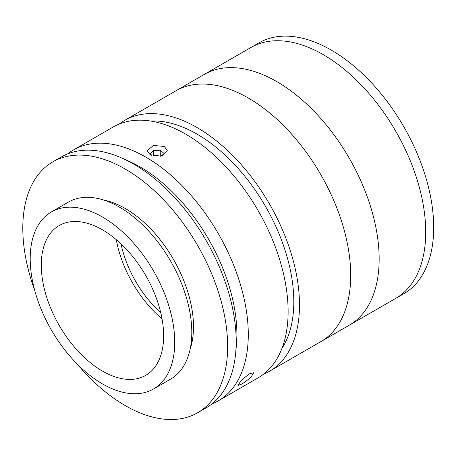 <?xml version="1.0" encoding="UTF-8"?>
<svg xmlns="http://www.w3.org/2000/svg" width="456" height="456" viewBox="0 0 456 456"><rect width="100%" height="100%" fill="white"/><g stroke="black" fill="none" stroke-linecap="round" stroke-linejoin="round"><path stroke-width="0.68" d="M119.187 124.066A144.843 83.625 60 0 1 124.653 120.39L250.874 47.521A144.843 83.625 60 0 1 323.298 54.691A144.843 83.625 60 0 1 417.918 182.332A144.843 83.625 60 0 1 395.717 298.395L403.697 293.789A144.843 83.625 60 0 0 425.898 177.726A144.843 83.625 60 0 0 331.273 50.086A144.843 83.625 60 0 0 258.854 42.915L250.874 47.521A144.843 83.625 60 0 1 323.298 54.691A144.843 83.625 60 0 1 417.918 182.332A144.843 83.625 60 0 1 395.717 298.395L349.153 325.276A144.843 83.625 60 0 0 371.361 209.213A144.843 83.625 60 0 0 276.735 81.573A144.843 83.625 60 0 0 204.311 74.402A144.843 83.625 60 0 1 253.525 71.25A144.843 83.625 60 0 1 366.271 194.108A144.843 83.625 60 0 1 349.153 325.276L320.705 341.704A144.843 83.625 60 0 0 342.906 225.64A144.843 83.625 60 0 0 248.286 98A144.843 83.625 60 0 0 175.862 90.824A144.843 83.625 60 0 1 225.076 87.677A144.843 83.625 60 0 1 337.822 210.535A144.843 83.625 60 0 1 320.705 341.704L269.496 371.269A144.843 83.625 60 0 1 263.579 374.165M150.132 154.669L147.185 150.702L153.393 145.441L164.359 146.456L167.301 150.702L161.093 156.169L150.132 154.669M249.284 373.846L253.707 372.774L250.635 377.739L242.17 383.963L238.026 385.377L241.161 380.486L249.284 373.846M67.642 153.894A144.843 83.625 60 0 1 73.444 149.956A144.843 83.625 60 0 1 145.863 157.132A144.843 83.625 60 0 1 240.489 284.772A144.843 83.625 60 0 1 218.287 400.835A144.843 83.625 60 0 1 211.977 403.891M73.444 149.956L113.27 126.962A144.843 83.625 60 0 1 185.695 134.138A144.843 83.625 60 0 1 280.32 261.772A144.843 83.625 60 0 1 258.113 377.842L218.287 400.835M235.9 349.98A136.794 78.979 -120 0 0 140.174 166.987A136.794 78.979 -120 0 0 126.289 160.13M150.634 121.039A136.794 78.979 60 0 1 197.072 134.138A136.794 78.979 60 0 1 281.928 348.447M124.653 120.39A144.843 83.625 60 0 1 197.072 127.566A144.843 83.625 60 0 1 291.697 255.206A144.843 83.625 60 0 1 269.496 371.269M153.558 388.962L170.63 379.107A102.195 59.001 -120 0 0 191.794 332.321A102.195 59.001 -120 0 0 147.185 229.476A102.195 59.001 -120 0 0 68.434 202.099L51.363 211.954A102.195 59.001 -120 0 0 30.199 258.734A102.195 59.001 -120 0 0 74.807 361.579A102.195 59.001 -120 0 0 153.558 388.962A102.195 59.001 -120 0 0 174.722 342.177A102.195 59.001 -120 0 0 130.114 239.332A102.195 59.001 -120 0 0 51.363 211.954M163.63 335.77A86.503 49.943 -120 0 0 125.867 248.719A86.503 49.943 -120 0 0 59.206 225.543A86.503 49.943 -120 0 0 41.291 265.141A86.503 49.943 -120 0 0 79.053 352.197A86.503 49.943 -120 0 0 145.709 375.373A86.503 49.943 -120 0 0 163.63 335.77M121.005 243.857A80.467 46.461 -120 0 0 160.751 312.696M116.274 239.628A86.503 49.943 -120 0 0 162.045 318.909M77.195 364.042A144.843 83.625 -120 0 0 197.642 412.754L206.175 407.829A144.843 83.625 -120 0 0 236.174 341.521A144.843 83.625 -120 0 0 172.949 195.755A144.843 83.625 -120 0 0 61.332 156.95L52.799 161.874A144.843 83.625 -120 0 0 22.8 228.182A144.843 83.625 -120 0 0 34.759 290.546M197.642 412.754A144.843 83.625 -120 0 0 227.641 346.446A144.843 83.625 -120 0 0 164.416 200.68A144.843 83.625 -120 0 0 52.799 161.874M190.072 349.416A96.564 55.752 -120 0 0 193.498 326.735A96.564 55.752 -120 0 0 103.865 200.099M162.256 155.866L164.183 153.541L160.261 150.224L153.319 150.531L150.303 154.151L151.888 155.49M160.261 156.328L160.261 150.224M153.319 155.946L153.319 150.531"/></g></svg>

